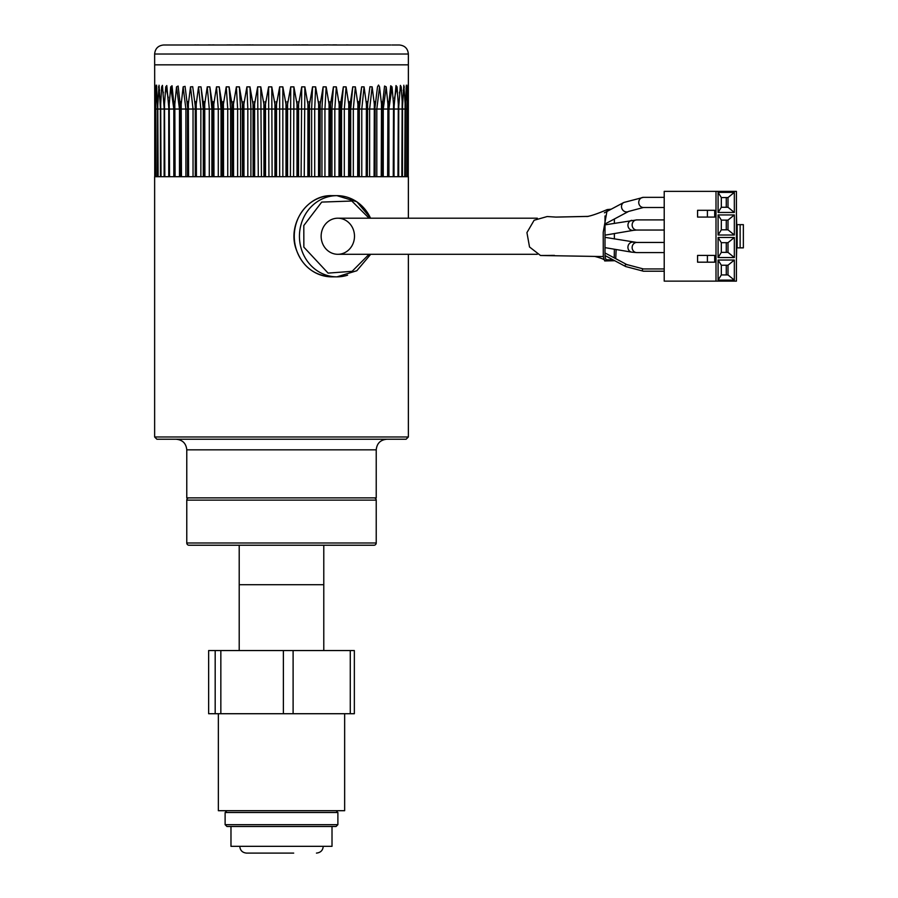 <?xml version="1.0" encoding="UTF-8"?>
<svg xmlns="http://www.w3.org/2000/svg" width="898" height="898" viewBox="0 0 898 898"><rect width="100%" height="100%" fill="white"/><g stroke="black" fill="none" stroke-linecap="round" stroke-linejoin="round"><path stroke-width="1.35" d="M186.773 542.987L376.228 542.987A2.256 2.256 0 0 1 373.972 545.232L189.029 545.232A2.256 2.256 0 0 1 186.773 542.987L186.773 500.13A2.256 2.256 0 0 1 189.029 497.874M376.228 542.987L376.228 500.13A2.256 2.256 0 0 0 373.972 497.874M239.205 650.567L239.205 584.71L323.785 584.71L323.785 545.232M274.171 497.874L376.228 497.874L376.228 449.831L186.773 449.831L186.773 497.874L274.171 497.874M408.366 218.203L408.366 176.704L154.636 176.704L154.636 436.978L408.366 436.978L408.366 254.291M154.636 436.978L156.881 439.234L406.109 439.234L408.366 436.978M406.783 176.704L406.783 109.04L408.231 109.04L408.253 176.704L408.366 85.063L408.253 108.624L407.838 85.085L407.243 108.624L407.243 176.704L407.142 101.519L406.334 85.142L405.324 109.04L406.783 109.04L407.142 101.519M408.366 85.097L408.366 64.836L154.636 64.836L408.366 64.836L408.366 54.015L154.636 54.015L154.737 109.04L405.301 109.04L405.301 176.704M154.737 108.624L155.107 85.074L155.68 108.624L156.578 85.142L157.588 108.624L159.036 85.231L160.428 108.624L161.662 86.859L162.448 85.366L164.199 108.624L165.748 86.859L166.792 85.546L168.858 108.624L170.721 86.859L172.034 85.77L174.369 108.624L176.536 86.859L178.141 86.028L180.7 108.624L183.147 86.859L185.055 86.343L187.794 108.624L190.499 86.859L192.711 86.713L195.607 108.624L198.548 86.859L200.995 86.87L204.071 108.624L207.236 86.859L209.84 86.87L213.129 108.624L216.485 86.859L219.235 86.87L222.704 108.624L226.217 86.859L229.113 86.87L232.717 108.624L236.387 86.859L239.384 86.87L243.111 108.624L246.894 86.859L249.97 86.87L253.797 108.624L257.659 86.859L260.802 86.87L264.697 108.624L268.614 86.859L271.791 86.87L275.72 108.624L279.66 86.859L282.848 86.87L286.788 108.624L290.728 86.859L293.904 86.87L297.81 108.624L301.717 86.859L304.86 86.87L308.721 108.624L312.56 86.859L315.636 86.87L319.419 108.624L323.157 86.859L326.154 86.87L329.824 108.624L333.439 86.859L336.335 86.87L339.859 108.624L343.339 86.859L346.1 86.87L349.457 108.624L352.757 86.859L355.372 86.87L358.538 108.624L361.636 86.859L364.083 86.87L367.024 108.624L369.931 86.724L372.154 86.87L374.87 108.624L377.497 86.859L378.529 85.063L379.551 86.87L381.998 108.624L384.569 86.04L386.196 86.87L388.363 108.624L390.709 85.781L392.033 86.87L393.919 108.624L395.996 85.557L397.039 86.87L398.611 108.624L400.385 85.377L401.17 86.87L402.506 106.132L402.416 176.704M398.757 105.324L398.611 176.704M394.132 104.538L393.919 176.704L393.919 108.624M388.363 108.624L388.363 176.704M155.668 107.805L155.691 176.704L155.668 107.805M187.255 101.519L187.368 103.068M195.023 101.519L195.281 109.04L195.023 101.519M367.619 101.53L367.361 176.704M375.308 102.989L375.409 101.53M402.506 106.132L403.831 85.231L405.346 106.941M154.737 109.04L154.737 176.704M157.588 176.704L157.588 108.624M160.338 106.166L160.428 108.624M160.428 109.04L160.428 176.704L160.394 109.04M164.199 176.704L164.199 108.624M168.858 176.704L168.858 108.624M174.369 176.704L174.369 108.624M180.7 176.704L180.7 108.624M187.794 176.704L187.794 108.624M195.607 176.704L195.607 108.624M204.071 176.704L204.071 108.624M213.129 176.704L213.129 108.624M222.704 176.704L222.704 108.624M232.717 176.704L232.717 108.624M243.111 176.704L243.111 108.624M253.797 176.704L253.797 108.624M264.697 176.704L264.697 108.624M275.72 176.704L275.72 108.624M286.788 176.704L286.788 108.624M297.81 176.704L297.81 108.624M308.721 176.704L308.721 108.624M319.419 176.704L319.419 108.624M329.824 176.704L329.824 108.624M339.859 176.704L339.859 108.624M349.457 176.704L349.457 108.624M358.538 176.704L358.538 108.624M367.024 176.704L367.024 108.624M374.87 176.704L374.87 108.624M381.998 176.704L381.998 108.624M321.989 44.99C308.205 44.99 308.205 44.99 321.989 44.99C335.773 44.99 335.773 44.99 321.989 44.99M311.303 44.99L183.832 44.99M182.103 44.99L172.225 44.99M281.501 44.99L163.649 44.99L281.501 44.99M332.675 44.99L390.765 44.99M408.366 54.015C407.815 48.537 404.807 45.54 399.341 44.99L391.854 44.99M346.505 44.99L336.671 44.99M208.325 44.99L206.607 44.99M208.998 44.99L208.325 44.9M212.568 44.99L208.998 44.9M213.23 44.99L212.568 44.9M214.959 44.99L213.23 44.9M194.799 44.99L193.193 44.99M197.571 44.99L194.799 44.9M199.536 44.99L197.571 44.9M200.58 44.99L205.563 44.99M252.821 44.99L293.107 44.99M296.643 44.9L295.599 44.9M295.745 44.99L293.107 44.9M298.248 44.99L295.745 44.9M301.47 44.99L299.853 44.99M219.617 44.99L227.037 44.99M227.037 44.9L228.664 44.99M228.631 44.9L234.838 44.99M236.679 44.9L234.838 44.9M240.911 44.99L250.665 44.9M301.47 44.9L308.003 44.9M298.248 44.9L299.853 44.9M309.282 44.99L323.74 44.99M323.74 44.9L325.031 44.99M325.031 44.9L326.659 44.99M326.625 44.9L332.832 44.99M332.832 44.9L336.671 44.9M346.505 44.9L348.952 44.99M250.744 44.99L253.214 44.9M236.488 44.9L239.53 44.9M342.553 253.55A18.039 16.669 -90 0 1 337.816 254.291A18.039 16.669 -90 0 1 321.316 238.834A18.039 16.669 -90 0 1 333.079 218.944A18.039 16.669 -90 0 1 337.816 218.203A18.039 16.669 -90 0 1 354.317 233.66A18.039 16.669 -90 0 1 342.553 253.55M218.349 713.719L218.349 810.703L344.652 810.703L344.652 713.719M220.841 650.567L220.841 713.719L208.639 713.719L208.639 650.567L354.351 650.567L354.351 713.719L350.276 713.719L350.276 650.567M293.107 650.567L293.107 713.719L350.276 713.719M293.107 713.719L283.375 713.719L283.375 650.567M220.841 713.719L283.375 713.719M215.183 713.719L215.183 650.567M337.884 824.678L336.077 826.486L226.913 826.486L225.117 824.678L337.884 824.678L337.884 812.499L225.117 812.499L226.913 810.703M239.205 545.232L239.205 584.71L323.785 584.71L323.785 650.567M230.977 826.486L230.977 846.331L332.013 846.331L332.013 826.486M714.707 255.414L714.707 262.182L707.411 262.182L707.411 255.414L714.707 255.414M714.707 210.312L714.707 217.08L697.578 217.08L697.578 210.312L714.707 210.312M664.217 281.13L715.998 281.13L715.998 191.364L664.217 191.364L664.217 281.13M707.411 262.182L697.578 262.182L697.578 255.414L707.411 255.414M707.411 210.312L707.411 217.08M718.086 280.12L734.34 280.12L734.34 260.038L718.086 260.038L718.086 280.12L721.33 274.923L721.33 265.224L718.086 260.038M718.086 257.558L734.34 257.558L734.34 237.487L718.086 237.487L718.086 257.558L721.33 252.372L721.33 242.673L718.086 237.487M718.086 235.007L734.34 235.007L734.34 214.936L718.086 214.936L718.086 235.007L721.33 229.821L721.33 220.122L718.086 214.936M718.086 212.456L734.34 212.456L734.34 192.374L718.086 192.374L718.086 212.456L721.33 207.27L721.33 197.571L718.086 192.374M715.998 191.364L736.427 191.364L736.427 281.13L715.998 281.13M734.34 260.038L727.997 265.224L727.997 274.923L734.34 280.12M727.997 274.923L721.33 274.923M721.33 265.224L727.997 265.224M734.34 237.487L727.997 242.673L727.997 252.372L734.34 257.558M727.997 252.372L721.33 252.372M721.33 242.673L727.997 242.673M734.34 214.936L727.997 220.122L727.997 229.821L734.34 235.007M727.997 229.821L721.33 229.821M721.33 220.122L727.997 220.122M734.34 192.374L727.997 197.571L727.997 207.27L734.34 212.456M727.997 207.27L721.33 207.27M721.33 197.571L727.997 197.571M726.269 274.923L726.269 265.224M726.269 252.372L726.269 242.673M726.269 229.821L726.269 220.122M726.269 207.27L726.269 197.571M737.135 224.635L737.135 247.859L743.364 247.859L743.364 224.635L736.427 224.635M737.135 247.859L736.427 247.859M740.132 247.859L740.132 224.635M736.697 224.635L736.427 214.139M736.697 247.859L736.427 258.355M337.816 218.203L537.341 218.203M337.816 254.291L537.33 254.291M664.217 271.207L643.428 271.207A1.123 1.044 -90 0 1 642.384 270.074A1.123 1.044 -90 0 1 643.428 268.951L626.737 264.54A1.123 1.021 -62 0 1 627.062 264.831M664.217 268.951L643.428 268.951M664.217 252.596L636.828 252.596A5.074 4.692 -90 0 1 632.136 247.522A5.074 4.692 -90 0 1 636.828 242.449L605.005 237.341M664.217 242.449L636.828 242.449M664.217 230.045L636.828 230.045A5.074 4.692 -90 0 1 632.136 224.971A5.074 4.692 -90 0 1 636.828 219.898L605.005 224.859M664.217 219.898L636.828 219.898M664.217 207.494L643.428 207.494A5.074 4.692 -90 0 1 638.736 202.42A5.074 4.692 -90 0 1 643.428 197.347L623.818 202.477L604.376 212.826M664.217 197.347L643.428 197.347M605.005 215.947L605.005 256.547L606.038 259.724L613.211 259.904M611.201 209.189L607.25 209.582L603.22 232.268L603.288 256.559L604.702 260.948L614.748 260.723M615.736 258.691L616.129 249.521M587.371 216.429L556.098 217.103L547.185 216.541L534.119 220.257L526.935 232.616L529.528 246.984L540.506 255.503L551.215 255.436M555.503 217.092L588.313 216.373M614.221 257.883L614.378 249.229M614.378 238.935L614.378 233.559M614.378 223.265L614.378 219M376.228 500.13L186.773 500.13M359.166 101.53L358.931 176.704M350.13 101.53L349.917 176.704M340.566 101.53L340.387 176.704M330.554 101.53L330.408 176.704M320.171 101.53L320.047 176.704M309.496 101.53L309.406 176.704M298.607 101.53L298.54 176.704M155.264 87.69L154.972 86.859M155.141 176.704L154.782 101.53M156.914 88.779L156.252 86.859M156.151 176.704L155.792 101.53M157.588 109.04L157.565 176.704M159.608 90.328L158.486 86.859M158.115 176.704L157.756 101.53M163.369 92.797L161.662 86.859M161.011 176.704L160.675 101.53M164.199 109.04L164.132 176.704M168.285 97.882L165.748 86.859M164.828 176.704L164.502 101.53M168.633 104.572L168.813 107.827M168.813 109.04L168.813 176.704M173.83 176.704L173.83 109.04L170.721 86.859M169.542 176.704L169.217 101.53M174.066 103.798L174.212 106.189M174.257 109.04L174.257 176.704M179.477 176.704L179.477 109.04L176.536 86.859M175.099 176.704L174.796 101.53M180.307 103.034L180.408 104.606M180.509 109.04L180.509 176.704L180.498 109.04M185.897 176.704L185.897 109.04L183.147 86.859M181.463 176.704L181.183 101.53M187.536 109.04L187.536 176.704L187.536 109.04M193.036 176.704L193.036 109.04L190.499 86.859M188.591 176.704L188.333 101.53M195.281 109.04L195.281 176.704L195.281 109.04M200.86 176.704L200.86 109.04L198.548 86.859M196.426 176.704L196.202 101.53M203.296 176.704L203.296 109.04L200.995 86.87M203.678 176.704L203.442 101.519M209.29 176.704L209.29 109.04L207.236 86.859M204.912 176.704L204.71 101.53M211.906 176.704L211.906 109.04L209.84 86.87M212.669 176.704L212.456 101.519M218.281 176.704L218.281 109.04L216.485 86.859M213.982 176.704L213.803 101.53M221.043 176.704L221.043 109.04L219.235 86.87M222.176 176.704L221.997 101.519M227.744 176.704L227.744 109.04L226.217 86.859M223.557 176.704L223.411 101.53M230.629 176.704L230.629 109.04L229.113 86.87M232.144 176.704L231.987 101.519M237.622 176.704L237.622 109.04L236.387 86.859M233.581 176.704L233.458 101.53M240.608 176.704L240.608 109.04L239.384 86.87M242.482 176.704L242.359 101.519M247.826 176.704L247.826 109.04L246.894 86.859M243.975 176.704L243.874 101.53M250.901 176.704L250.901 109.04L249.97 86.87M253.113 176.704L253.023 101.519M258.287 176.704L257.659 86.859M254.639 176.704L254.583 101.53M261.43 176.704L260.802 86.87M263.967 176.704L263.9 101.519M268.929 176.704L268.614 86.859M265.516 176.704L265.482 101.53M272.105 176.704L271.791 86.87M274.956 176.704L274.923 101.519M279.671 176.704L279.66 86.859M276.517 176.704L276.517 101.53M282.859 176.704L282.848 86.87M285.991 176.704L285.991 101.519M290.413 176.704L290.728 86.859M287.551 176.704L287.584 101.53M293.601 176.704L293.904 86.87M296.991 176.704L297.025 101.519M301.099 176.704L301.717 86.859M304.242 176.704L304.86 86.87M307.879 176.704L307.935 101.519M311.64 176.704L311.64 109.04L312.56 86.859M314.715 176.704L314.715 109.04L315.636 86.87M318.554 176.704L318.655 101.519M321.944 176.704L321.944 109.04L323.157 86.859M324.941 176.704L324.941 109.04L326.154 86.87M328.96 176.704L329.083 101.519M331.934 176.704L331.934 109.04L333.439 86.859M334.831 176.704L334.831 109.04L336.335 86.87M338.995 176.704L339.152 101.519M341.543 176.704L341.543 109.04L343.339 86.859M344.316 176.704L344.316 109.04L346.1 86.87M348.604 176.704L348.783 101.519M350.703 176.704L350.703 109.04L352.757 86.859M353.318 176.704L353.318 109.04L355.372 86.87M357.696 176.704L357.898 101.519M359.335 176.704L359.335 109.04L361.636 86.859M361.782 176.704L361.782 109.04L364.083 86.87M366.204 176.704L366.44 101.519M367.372 176.704L367.608 101.586M369.628 176.704L369.628 109.04L372.154 86.87M374.073 176.704L374.32 101.519M376.812 176.704L376.812 109.04L379.551 86.87M381.235 176.704L381.504 101.519M375.128 109.04L375.128 176.704L375.128 109.04M382.391 103.001L382.29 104.527M383.255 176.704L383.255 109.04L386.196 86.87M387.633 176.704L387.936 101.519M382.189 109.04L382.189 176.704L382.2 109.04M388.666 103.764L388.52 106.11M388.935 176.704L388.935 109.04L392.033 86.87M393.234 176.704L393.549 101.519M388.475 109.04L388.475 176.704L388.52 109.04M393.953 109.04L393.964 107.749M394.458 98.32L397.039 86.87M397.971 176.704L398.308 101.519M399.43 92.965L401.17 86.87M401.833 176.704L402.169 101.519M403.247 90.429L404.381 86.87M404.774 176.704L405.121 101.519M405.986 88.846L406.659 86.87M407.681 87.735L407.995 86.87M407.827 176.704L408.197 101.519M370.548 218.203A40.601 37.503 90 0 0 336.952 195.652A40.601 37.503 90 0 0 326.3 197.324A40.601 37.503 90 0 0 300.987 247.781A40.601 37.503 90 0 0 336.952 276.842A40.601 37.503 90 0 0 347.605 275.17M369.067 254.291L352.117 271.319L328.096 273.115L303.85 247.141L303.805 225.533L321.72 202.084L351.825 201.029L369.067 218.203M331.777 276.842C313.728 275.697 301.683 265.988 295.633 247.736C287.921 223.097 307.453 194.686 331.777 195.652A40.601 37.503 90 0 0 321.125 197.324A40.601 37.503 90 0 0 295.812 247.781A40.601 37.503 90 0 0 331.777 276.842L336.952 276.842L356.82 270.736L370.706 254.291M626.119 266.65A1.123 1.021 -62 0 1 625.21 265.292A1.123 1.021 -62 0 1 626.737 264.54L605.005 252.978M636.828 252.596L631.788 252.17A5.074 4.681 -80.4 0 1 632.764 242.101A5.074 4.681 -80.4 0 1 633.483 242.168M636.828 230.045L633.483 230.326A5.074 4.681 -99.6 0 1 627.971 225.712A5.074 4.681 -99.6 0 1 631.788 220.324M643.428 207.494L628.589 211.434A5.074 4.591 -118 0 1 621.719 208.055A5.074 4.591 -118 0 1 623.818 202.477M603.288 256.559L540.506 255.503M554.448 255.38L550.597 255.414M376.228 449.831C376.868 443.41 380.393 439.874 386.825 439.234M186.773 449.831C186.133 443.41 182.597 439.874 176.165 439.234M157.543 106.985L157.565 109.04M164.053 105.358L164.132 109.04M168.745 109.04L168.745 176.704M174.223 109.04L174.223 176.704M394.02 109.04L394.02 176.704M398.678 109.04L398.678 176.704M402.461 109.04L402.461 176.704M405.324 109.04L405.324 176.704M408.231 109.04L408.231 176.704M154.636 54.015C155.174 48.537 158.183 45.54 163.649 44.99M370.706 218.203L356.832 201.758L336.952 195.652L331.777 195.652M246.535 853.1L269.31 853.1L246.535 853.1C242.426 852.696 240.17 850.44 239.777 846.331M225.117 824.678L225.117 812.499M269.31 853.1L293.691 853.1M323.224 846.331C322.898 850.372 320.642 852.629 316.455 853.1M336.077 810.703L337.884 812.499M643.428 271.207L625.67 266.538L605.005 255.537M631.788 252.17L605.005 247.635M633.483 230.326L605.005 235.153M628.589 211.434L605.005 223.984M604.691 260.948C605.51 259.87 602.21 258.366 594.79 256.435M607.25 209.571C597.439 213.769 590.603 216.092 586.753 216.541L588.392 216.362"/></g></svg>
